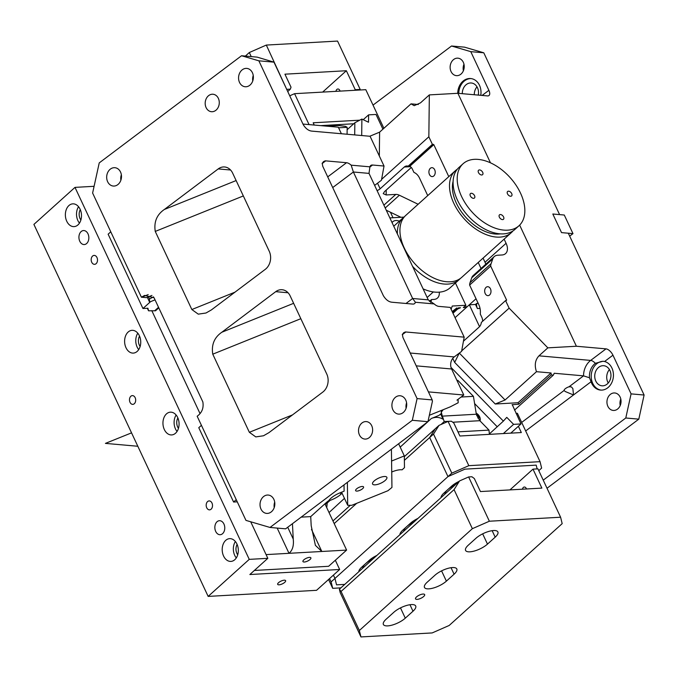 <?xml version="1.0" encoding="UTF-8"?>
<svg xmlns="http://www.w3.org/2000/svg" width="678" height="678" viewBox="0 0 678 678"><rect width="100%" height="100%" fill="white"/><g stroke="black" fill="none" stroke-linecap="round" stroke-linejoin="round"><path stroke-width="1.02" d="M335.339 560.248L339.661 569.486L316.55 590.318L208.154 596.403L33.9 224.41L74.995 187.382L249.25 559.367L208.154 596.403M339.661 569.486L249.851 574.529L267.827 558.325L249.25 559.367M277.7 583.766A4.382 1.534 -25.1 0 1 281.709 580.817A4.382 1.534 -25.1 0 1 285.624 580.648A4.382 1.534 -25.1 0 1 285.599 581.249A4.382 1.534 -25.1 0 1 281.59 584.199A4.382 1.534 -25.1 0 1 277.683 584.368A4.382 1.534 -25.1 0 1 277.7 583.766M132.286 395.613A4.382 3.102 86.8 0 1 132.337 395.613A4.382 3.102 86.8 0 1 135.676 399.774A4.382 3.102 86.8 0 1 132.88 404.359A4.382 3.102 86.8 0 1 132.829 404.368A4.382 3.102 86.8 0 1 129.49 400.198A4.382 3.102 86.8 0 1 132.286 395.613M80.106 209.214A11.399 8.06 86.8 0 1 74.072 226.613A11.399 8.06 86.8 0 1 66.758 221.248A11.399 8.06 86.8 0 1 72.792 203.849A11.399 8.06 86.8 0 1 80.106 209.214M223.587 556.045A11.399 8.06 86.8 0 1 229.622 538.646A11.399 8.06 86.8 0 1 236.936 544.01A11.399 8.06 86.8 0 1 230.901 561.409A11.399 8.06 86.8 0 1 223.587 556.045M139.354 335.695A11.399 8.06 86.8 0 1 133.32 353.094A11.399 8.06 86.8 0 1 125.998 347.729A11.399 8.06 86.8 0 1 132.041 330.33A11.399 8.06 86.8 0 1 139.354 335.695M164.339 429.564A11.399 8.06 86.8 0 1 170.373 412.165A11.399 8.06 86.8 0 1 177.695 417.529A11.399 8.06 86.8 0 1 171.653 434.929A11.399 8.06 86.8 0 1 164.339 429.564M87.996 233.851A7.017 4.958 86.8 0 1 84.284 244.555A7.017 4.958 86.8 0 1 79.775 241.258A7.017 4.958 86.8 0 1 83.496 230.554A7.017 4.958 86.8 0 1 87.996 233.851M215.697 531.408A7.017 4.958 86.8 0 1 219.409 520.704A7.017 4.958 86.8 0 1 223.918 524.009A7.017 4.958 86.8 0 1 220.197 534.713A7.017 4.958 86.8 0 1 215.697 531.408M94.039 255.411A4.475 3.161 86.8 0 1 94.089 255.411A4.475 3.161 86.8 0 1 97.496 259.657A4.475 3.161 86.8 0 1 94.649 264.335A4.475 3.161 86.8 0 1 94.589 264.335A4.475 3.161 86.8 0 1 91.191 260.089A4.475 3.161 86.8 0 1 94.039 255.411M209.044 500.923A4.475 3.161 86.8 0 1 209.104 500.923A4.475 3.161 86.8 0 1 212.502 505.178A4.475 3.161 86.8 0 1 209.655 509.848A4.475 3.161 86.8 0 1 209.604 509.856A4.475 3.161 86.8 0 1 206.197 505.602A4.475 3.161 86.8 0 1 209.044 500.923M93.92 187.077L93.572 186.331L74.995 187.382M254.369 570.452L328.627 566.291L346.611 550.087L326.745 507.678L327.347 501.881L330.101 500.381A13.153 4.602 154.9 0 0 340.949 494.262L342.068 493.262M267.827 558.325L250.716 521.789L266.09 554.604L346.611 550.087M199.968 413.461L151.796 310.626M78.546 206.714A11.399 8.06 -93.2 0 0 77.902 220.63A11.399 8.06 -93.2 0 0 79.47 223.13M236.3 557.918A11.399 8.06 86.8 0 1 234.732 555.418A11.399 8.06 86.8 0 1 235.376 541.51M137.795 333.195A11.399 8.06 -93.2 0 0 137.151 347.102A11.399 8.06 -93.2 0 0 138.71 349.602M177.051 431.445A11.399 8.06 86.8 0 1 175.483 428.945A11.399 8.06 86.8 0 1 176.127 415.029M80.301 209.646A7.67 5.424 -93.2 0 0 80.089 218.655A7.67 5.424 -93.2 0 0 80.885 220.019M237.715 554.807A7.67 5.424 86.8 0 1 236.919 553.451A7.67 5.424 86.8 0 1 237.131 544.442M139.549 336.127A7.67 5.424 -93.2 0 0 139.337 345.136A7.67 5.424 -93.2 0 0 140.134 346.492M178.467 428.335A7.67 5.424 86.8 0 1 177.67 426.979A7.67 5.424 86.8 0 1 177.882 417.97M389.867 217.909L403.885 217.121M439.268 292.159A13.153 8.094 -132 0 1 437.48 298.04A13.153 8.094 -132 0 1 433.903 299.43L431.522 299.566A41.875 25.756 -132 0 1 430.7 302.566M451.124 309.278L452.251 306.032L465.879 305.269L455.447 283.006M452.379 311.948L456.811 307.948L452.201 311.575M465.549 305.566L466.413 307.414L463.311 307.583L465.879 305.269M429.377 301.49L431.522 299.566M452.802 312.863L458.353 307.863L460.515 307.744L457.701 308.982L452.98 313.236M347.077 134.244L347.161 127.311L345.475 126.311L338.39 125.498L326.686 126.159M440.641 414.021L443.09 419.241C439.369 417.046 435.462 416.792 431.352 418.487L438.92 415.436L441.319 413.47L441.302 412.139L443.158 409.724M347.161 127.311L338.602 127.795M147.355 308.27L148.541 310.804L155.525 310.795L158.788 307.854M457.201 380.977L457.794 380.316L473.43 396.342L461.099 397.037M443.09 419.241L441.336 412.232M443.446 419.436L444.276 421.504L441.014 424.504M450.107 421.284L444.276 421.504M150.558 301.668L142.948 308.515L108.133 234.19L110.777 231.808M148.541 310.804L147.906 308.236L142.948 308.515M489.372 434.352L488.999 430.115L479.821 420.699L476.337 414.233L473.43 396.342M457.158 380.892L457.794 380.316M488.999 430.115L457.955 431.861M398.622 443.759L404.308 455.913L404.478 467.642L402.079 469.837A13.153 4.602 154.9 0 0 392.393 471.735L391.731 472.007M201.425 425.326L198.781 427.699L233.596 502.025L237.258 501.822M306.134 561.647A4.382 1.534 154.9 0 0 310.88 557.833A4.382 1.534 154.9 0 0 307.676 557.748A4.382 1.534 154.9 0 0 302.939 561.553A4.382 1.534 154.9 0 0 306.134 561.647M292.455 523.696L293.235 539.027C293.955 545.57 292.549 550.333 289.006 553.316L321.83 551.477L311.465 529.349M404.308 455.913L391.579 461.04M236.241 499.644L233.596 502.025M301.151 517.145L310.719 516.611L311.194 525.721L315.397 545.366L321.83 551.477M344.026 484.863L344.11 491.186L340.093 492.804A13.153 4.602 154.9 0 0 328.864 500.55A13.153 4.602 154.9 0 0 326.465 502.423L310.719 516.611M392.079 222.647A10.958 6.738 -132 0 1 392.876 221.681A10.958 6.738 -132 0 1 395.859 220.528A10.958 6.738 -132 0 1 399.384 221.147M147.312 297.286L149.55 302.066L155.042 299.854M353.746 123.769L320.686 125.625M441.302 412.139L441.276 410.478L429.344 415.283L450.124 406.91L458.159 402.783L458.116 399.689L456.964 400.147L463.777 395.02L428.42 391.884M332.957 520.95L350.331 505.296L332.957 520.95M518.39 426.284L521.331 432.556L459.896 436.005L453.794 422.987L451.379 421.216L448.082 421.402L439.022 425.377L404.317 456.65L435.166 428.852L429.674 437.547L447.972 476.6L334.966 578.427L333.415 575.122M447.972 476.6L464.964 469.142L536.196 465.142L537.129 468.905M334.966 578.427L336.551 584.851L344.746 584.394M334.195 523.577L356.679 503.322L334.195 523.577M538.781 470.659L541.637 468.091L540.052 461.667L468.82 465.667L451.819 473.134L433.522 434.073L404.376 460.345L429.674 437.547M376.892 555.426A13.594 4.754 154.9 0 0 369.4 560.223L361.696 567.164A13.594 4.754 154.9 0 0 358.823 571.698M417.979 518.399A13.594 4.754 154.9 0 0 410.495 523.196L402.791 530.137A13.594 4.754 154.9 0 0 399.918 534.671M459.074 481.372A13.594 4.754 154.9 0 0 451.59 486.168L443.887 493.109A13.594 4.754 154.9 0 0 441.014 497.644M386.096 479.549A7.89 2.763 -25.1 0 1 378.519 484.117A7.89 2.763 -25.1 0 1 372.569 484.024A7.89 2.763 -25.1 0 1 373.341 481.804A7.89 2.763 -25.1 0 1 380.909 477.227A7.89 2.763 -25.1 0 1 386.867 477.329A7.89 2.763 -25.1 0 1 386.096 479.549M347.373 482.346L347.695 505.271L351.738 505.313L387.952 490.719L391.952 487.44L391.409 449.183M359.577 487.118A4.382 1.534 -25.1 0 1 363.569 486.923A4.382 1.534 -25.1 0 1 359.62 490.44A4.382 1.534 -25.1 0 1 355.628 490.643A4.382 1.534 -25.1 0 1 359.577 487.118M341.576 492.211L347.695 505.271M149.55 302.066L149.507 298.973L148.499 296.811M149.507 298.973L153.559 296.888M466.413 307.414L476.032 298.744M427.725 195.611L419.538 178.136A13.153 9.297 -93.2 0 0 413.927 172.407L412.427 169.203A7.017 4.958 86.8 0 0 409.783 166.296L408.148 166.195A7.017 4.958 86.8 0 0 406.69 165.974A7.017 4.958 86.8 0 0 404.291 167.025L380.146 188.781A4.373 1.534 -25.1 0 1 377.078 190.611M386.257 210.222L400.952 217.291M386.214 190.06L386.155 194.95L395.816 194.408A8.772 5.39 -132 0 1 399.376 195.23L418.131 204.256M386.155 194.95L383.223 193.654L384.545 191.569L411.292 167.466M408.148 166.195L432.386 144.355L428.843 136.787L381.595 179.365M490.474 162.83L457.896 93.293L429.344 94.895L420.479 102.878L414.199 105.666L411.012 103.853L379.612 132.151L369.781 136.253M411.012 103.853L418.326 104.497M347.128 129.727L354.848 122.769L361.891 119.057L368.518 122.243L368.603 114.862L363.23 119.701M382.909 129.176L376.01 114.446L368.603 114.862M503.364 433.564L513.585 424.36L506.763 417.36L503.381 421.106L451.014 367.417M448.785 176.636L433.801 144.651L432.386 144.355M435.217 171.89A4.475 3.161 -93.2 0 0 431.818 167.678A4.475 3.161 -93.2 0 0 428.92 172.39A4.475 3.161 -93.2 0 0 432.318 176.602A4.475 3.161 -93.2 0 0 435.217 171.89M429.344 94.895L428.843 136.787M492.77 258.852A13.153 8.094 -132 0 1 494.228 256.598L473.168 275.582A13.153 8.094 48 0 0 471.71 277.827L492.77 258.852L491.084 263.691A13.153 8.094 -132 0 0 490.686 266.098L506.644 300.151L505.576 300.591L509.119 308.151L461.676 350.899M519.653 225.113L576.393 346.246L547.841 347.848L509.119 308.151M504.127 239.139L506.076 243.292A13.153 8.094 -132 0 1 505.585 253.589A13.153 8.094 -132 0 1 502.008 254.979L497.805 255.216A13.153 8.094 -132 0 0 494.228 256.598M459.294 353.052L454.658 362.399L452.768 358.365M463.447 341.195L479.227 326.982A7.017 4.958 86.8 0 0 481.338 322.431L505.576 300.591M471.71 277.827L470.024 282.667A13.153 8.094 48 0 0 469.625 285.074L478.787 304.617A13.153 9.297 86.8 0 1 480.287 314.058L481.787 317.253A7.017 4.958 86.8 0 1 482.643 321.253M475.515 304.464L476.642 303.456A7.017 4.958 -93.2 0 0 477.431 308.558L475.515 304.464L469.32 304.812L479.549 326.66M464.15 340.559L463.727 339.661M510.763 433.149L520.984 423.945L513.585 424.36M485.779 264.217A13.153 8.094 48 0 0 485.016 262.276L483.067 258.115M457.896 93.293L487.507 95.912A7.017 3.39 -127 0 0 488.94 95.564A7.017 3.39 -127 0 0 488.889 90.327L482.109 95.437M490.686 266.098L469.625 285.074M490.982 290.921A4.475 3.161 86.8 0 1 488.084 295.642A4.475 3.161 86.8 0 1 484.677 291.43A4.475 3.161 86.8 0 1 487.575 286.709A4.475 3.161 86.8 0 1 490.982 290.921M569.664 236.13L572.986 233.63L564.274 215.028L552.816 214.011L561.528 232.613L552.816 214.011L559.587 214.612L483.787 52.799L470.769 51.647L488.889 90.327M572.986 233.63L561.528 232.613L568.3 233.215L644.1 395.028L631.082 393.876L612.954 355.187A7.017 3.39 -127 0 0 606.005 348.865L576.393 346.246M547.841 347.848L538.976 355.831C535.137 359.976 534.298 365.264 536.476 371.688L505.076 399.986L495.245 404.012L518.043 402.732L551.053 372.976L536.476 371.688M538.976 355.831L590.665 360.416A7.017 3.39 -127 0 1 595.335 363.323L603.022 361.247L604.573 361.501A14.467 11.619 95.1 0 1 607.929 363.094A14.467 11.619 95.1 0 1 612.81 379.841A14.467 11.619 95.1 0 1 600.53 390.079A14.467 11.619 95.1 0 1 595.682 388.24A14.467 11.619 95.1 0 1 591.063 381.739L573.503 394.96L572.868 388.604L571.385 386.901L569.003 386.791A4.382 1.534 154.9 0 0 564.096 390.486L564.147 390.647M595.335 363.323A14.467 11.619 -84.9 0 0 589.513 377.765L583.529 375.858L554.231 373.256L553.341 375.129L551.231 374.942L551.053 372.976M514.509 410.122L553.341 375.129M512.06 404.741L518.738 404.215L551.231 374.942M512.237 404.58L520.984 423.945M644.1 395.028L638.803 419.148L625.786 417.995L631.082 393.876M547.019 488.253L638.803 419.148M483.787 52.799L464.549 47.155L451.531 46.002L470.769 51.647M620.226 405.529A8.772 7.043 95.1 0 1 620.802 399.028M608.242 383.011A10.085 8.094 95.1 0 1 609.429 369.561M463.396 70.732A8.772 7.043 95.1 0 1 463.972 64.24M474.278 94.742A10.085 8.094 95.1 0 1 476.998 86.843M476.642 303.456L478.202 303.363M455.057 317.668L469.32 304.812M518.738 404.215L518.043 402.732M543.231 480.151L625.786 417.995M610.514 394.265A8.772 7.043 95.1 0 1 614.777 392.969A8.772 7.043 95.1 0 1 620.912 399.605A8.772 7.043 95.1 0 1 617.489 409.139A8.772 7.043 95.1 0 1 613.226 410.436A8.772 7.043 95.1 0 1 607.09 403.8A8.772 7.043 95.1 0 1 610.514 394.265M457.735 93.301A14.467 11.619 95.1 0 1 470.651 78.538A14.467 11.619 95.1 0 1 475.498 80.377A14.467 11.619 95.1 0 1 480.77 95.318M373.027 105.107L451.531 46.002M453.692 59.469A8.772 7.043 95.1 0 1 457.947 58.172A8.772 7.043 95.1 0 1 464.083 64.808A8.772 7.043 95.1 0 1 460.659 74.351A8.772 7.043 95.1 0 1 456.396 75.648A8.772 7.043 95.1 0 1 450.268 69.012A8.772 7.043 95.1 0 1 453.692 59.469M471.168 78.597A14.467 11.619 -84.9 0 0 458.777 93.369M521.67 422.428L564.096 390.486L565.249 391.52L573.503 394.96L525.67 430.971M589.513 377.765L591.063 381.739M607.115 366.993A10.085 8.094 -84.9 0 0 603.734 365.713A10.085 8.094 -84.9 0 0 595.174 372.849A10.085 8.094 -84.9 0 0 598.581 384.519A10.085 8.094 -84.9 0 0 601.954 385.799A10.085 8.094 -84.9 0 0 610.514 378.663A10.085 8.094 -84.9 0 0 607.115 366.993M478.287 95.098A10.085 8.094 -84.9 0 0 474.685 84.275A10.085 8.094 -84.9 0 0 471.303 82.996A10.085 8.094 -84.9 0 0 462.303 93.683M603.59 361.315A14.467 11.619 -84.9 0 0 591.758 371.9A14.467 11.619 -84.9 0 0 596.725 388.333A14.467 11.619 -84.9 0 0 601.047 390.104M479.168 415.911A2.983 2.348 42 0 1 476.303 414.063M479.643 416.767A3.949 3.102 42 0 1 477.922 416.445A3.949 3.102 42 0 1 476.693 415.69M489.592 433.742L503.381 421.106M479.431 420.292A6.577 5.178 -138 0 0 480.227 420.157M480.049 420.936A6.577 5.178 -138 0 0 476.151 413.114M477.693 417.911A3.949 3.102 -138 0 0 479.956 417.546M497.279 426.818L474.608 403.571M361.891 119.057L361.696 135.532M354.848 122.769L354.704 134.914M478.227 262.471L481.041 268.48M265.276 269.352A13.153 10.56 -84.9 0 0 269.242 251.258L232.656 173.144A13.153 10.56 95.1 0 0 224.613 166.966A13.153 10.56 95.1 0 0 218.223 168.915L164.347 209.477C156.813 214.655 153.787 221.969 155.254 231.418L191.849 309.532L198.273 314.151L205.993 313.007L211.392 309.914L265.276 269.352M417.089 398.588L432.191 399.927L432.445 401.181L427.945 421.682L412.317 420.292L417.089 398.588L258.86 60.817L241.546 55.74L99.234 162.898L92.615 193.044L141.405 297.201L146.44 297.642L151.957 295.422M412.317 420.292L270.005 527.45L245.961 520.39L197.162 416.233C201.959 412.758 203.849 407.986 202.841 401.901L154.05 297.744L144.626 295.422L141.405 297.201M322.779 392.104L268.895 432.674L263.505 435.768L255.776 436.903L249.351 432.293L212.765 354.179C211.29 344.721 214.316 337.415 221.85 332.237L275.726 291.667A13.153 10.56 95.1 0 1 282.116 289.726A13.153 10.56 95.1 0 1 290.159 295.905L326.754 374.019A13.153 10.56 95.1 0 1 322.779 392.104M238.563 78.089A9.204 7.39 95.1 0 1 246.784 68.402A9.204 7.39 95.1 0 1 253.377 77.063A9.204 7.39 95.1 0 1 245.156 86.75A9.204 7.39 95.1 0 1 238.563 78.089M121.489 176.365A9.204 7.39 95.1 0 1 113.268 186.043A9.204 7.39 95.1 0 1 106.675 177.382A9.204 7.39 95.1 0 1 114.896 167.703A9.204 7.39 95.1 0 1 121.489 176.365M215.714 110.421A8.772 7.043 95.1 0 1 211.46 111.709A8.772 7.043 95.1 0 1 205.324 105.082A8.772 7.043 95.1 0 1 208.748 95.539A8.772 7.043 95.1 0 1 213.002 94.242A8.772 7.043 95.1 0 1 219.138 100.878A8.772 7.043 95.1 0 1 215.714 110.421M391.909 405.436A9.204 7.39 95.1 0 1 400.122 395.757A9.204 7.39 95.1 0 1 406.715 404.419A9.204 7.39 95.1 0 1 398.503 414.097A9.204 7.39 95.1 0 1 391.909 405.436M274.836 503.72A9.204 7.39 95.1 0 1 266.615 513.399A9.204 7.39 95.1 0 1 260.021 504.737A9.204 7.39 95.1 0 1 268.242 495.059A9.204 7.39 95.1 0 1 274.836 503.72M369.061 437.768A8.772 7.043 95.1 0 1 364.798 439.064A8.772 7.043 95.1 0 1 358.662 432.428A8.772 7.043 95.1 0 1 362.086 422.894A8.772 7.043 95.1 0 1 366.349 421.597A8.772 7.043 95.1 0 1 372.485 428.233A8.772 7.043 95.1 0 1 369.061 437.768M432.191 399.927L402.918 337.432L402.342 334.279L405.266 331.983A8.772 4.237 53 0 1 405.859 331.991L464.184 337.152L450.243 307.397L438.785 306.38A8.772 4.237 53 0 1 434.149 303.93L415.394 302.269A8.772 4.237 53 0 1 414.538 303.642A8.772 4.237 53 0 1 412.749 304.075L391.918 302.227A8.772 4.237 53 0 1 391.274 302.125C388.358 301.608 385.731 299.49 383.401 295.769L322.762 166.313L322.186 163.169L325.109 160.872A8.772 4.237 53 0 1 325.703 160.872L346.534 162.72A8.772 4.237 53 0 1 351.17 165.169L369.917 166.83A8.772 4.237 53 0 1 370.781 165.457A8.772 4.237 53 0 1 372.569 165.025L384.028 166.042L370.086 136.278L311.761 131.108A8.772 4.237 53 0 1 311.117 131.007C308.202 130.49 305.575 128.371 303.244 124.65L273.971 62.156L257.174 57.13L241.546 55.74M258.86 60.817L273.971 62.156M270.005 527.45L285.633 528.832L427.945 421.682M252.758 80.919A9.204 7.39 95.1 0 1 252.623 79.334A9.204 7.39 95.1 0 1 253.241 75.47M120.87 180.221A9.204 7.39 95.1 0 1 120.735 178.628A9.204 7.39 95.1 0 1 121.354 174.771M406.105 408.275A9.204 7.39 95.1 0 1 405.969 406.681A9.204 7.39 95.1 0 1 406.588 402.825M274.217 507.576A9.204 7.39 95.1 0 1 274.082 505.983A9.204 7.39 95.1 0 1 274.7 502.127M402.3 334.652L403.63 332.754L405.266 331.983M464.184 337.152L461.591 351.382L454.226 356.925L410.215 353.026M369.917 166.83L369.01 173.39L428.25 299.862L434.149 303.93M332.712 187.569L353.382 172L412.631 298.481L415.394 302.269M322.143 163.534L323.474 161.635L325.109 160.872M369.01 173.39L353.382 172L351.17 165.169M384.028 166.042L381.434 180.263L374.629 185.391M463.777 395.02L451.582 368.985A8.772 7.043 95.1 0 1 454.226 356.925M302.964 124.057L338.314 127.184L341.381 133.736M287.735 91.547L290.345 89.149L291.023 87.199L284.93 74.182L346.356 70.732L355.247 89.708L360.196 89.428L360.34 89.979M245.377 56.079L249.318 52.528L266.318 45.07L337.551 41.07L360.196 89.428M266.318 45.07L286.76 89.462M290.345 89.149L287.057 89.335M322.652 92.098L346.356 70.732M354.577 90.31L355.247 89.708M340.042 91.123A2.983 2.11 -93.2 0 0 337.881 89.004A2.983 2.11 -93.2 0 0 337.847 89.004A2.983 2.11 -93.2 0 0 335.966 91.352M249.318 52.528L251.224 56.596M359.772 120.176L313.177 122.786L314.236 125.049M289.726 95.801L294.566 93.674L365.798 89.674L383.884 128.295M294.566 93.674L309.049 124.591M468.625 476.948L471.922 476.761L474.337 478.541L480.439 491.558L541.875 488.109L532.984 469.142L537.942 468.862L560.596 517.221L489.363 521.221L468.625 476.948L459.557 480.931L454.065 489.626L472.363 528.679L489.363 521.221M472.363 528.679L359.357 630.506L360.95 636.93L432.174 632.93L449.175 625.472L562.181 523.636L560.596 517.221M360.95 636.93L340.212 592.665L339.364 589.241L459.557 480.931M509.941 489.906L532.984 469.142M522.45 489.202A2.983 2.11 86.8 0 1 522.619 488.541A2.983 2.11 86.8 0 1 524.331 487.033A2.983 2.11 86.8 0 1 526.45 488.974M417.139 599.377A5.043 1.763 154.9 0 0 422.394 597.462A5.043 1.763 154.9 0 0 424.657 594.581A5.043 1.763 154.9 0 0 423.047 594.055A5.043 1.763 154.9 0 0 417.792 595.97A5.043 1.763 154.9 0 0 415.529 598.86A5.043 1.763 154.9 0 0 417.139 599.377M412.995 611.225A13.594 4.754 154.9 0 0 415.707 605.996A13.594 4.754 154.9 0 0 406.664 605.454A13.594 4.754 154.9 0 0 393.799 612.302L386.096 619.243A13.594 4.754 154.9 0 0 383.384 624.472A13.594 4.754 154.9 0 0 392.426 625.014A13.594 4.754 154.9 0 0 405.291 618.167L412.995 611.225L409.961 604.734M454.09 574.198A13.594 4.754 154.9 0 0 456.803 568.969A13.594 4.754 154.9 0 0 447.76 568.427A13.594 4.754 154.9 0 0 434.895 575.275L427.182 582.216A13.594 4.754 154.9 0 0 424.479 587.445A13.594 4.754 154.9 0 0 433.522 587.979A13.594 4.754 154.9 0 0 446.387 581.139L454.09 574.198L451.048 567.706M495.186 537.162A13.594 4.754 154.9 0 0 497.889 531.942A13.594 4.754 154.9 0 0 488.855 531.399A13.594 4.754 154.9 0 0 475.981 538.247L468.278 545.188A13.594 4.754 154.9 0 0 465.574 550.417A13.594 4.754 154.9 0 0 474.608 550.951A13.594 4.754 154.9 0 0 487.482 544.112L495.186 537.162L492.143 530.671M359.357 630.506L341.059 591.453L339.364 589.241M341.059 591.453L454.065 489.626M451.819 473.134L331.11 581.902L332.695 588.326L340.89 587.86M332.695 588.326L328.559 579.495M455.218 484.838A13.594 4.754 154.9 0 0 447.734 489.635A13.594 4.754 154.9 0 0 444.861 494.169M414.131 521.865A13.594 4.754 154.9 0 0 406.639 526.662A13.594 4.754 154.9 0 0 403.774 531.205M373.036 558.901A13.594 4.754 154.9 0 0 365.552 563.698A13.594 4.754 154.9 0 0 362.679 568.232M331.11 581.902L329.559 578.588M433.522 434.073L439.022 425.377M516.043 413.385L517.399 413.309L540.052 461.667M468.82 465.667L448.082 421.402M518.967 225.766L514.856 229.469A41.739 25.671 -132 0 1 477.143 224.181A41.739 25.671 -132 0 1 453.09 182.933A41.739 25.671 -132 0 1 458.972 167.449L463.082 163.745A41.739 25.671 -132 0 1 500.805 169.034A41.739 25.671 -132 0 1 524.848 210.282A41.739 25.671 -132 0 1 518.967 225.766A41.739 25.671 -132 0 1 481.244 220.477A41.739 25.671 -132 0 1 457.201 179.229A41.739 25.671 -132 0 1 463.082 163.745M500.449 233.859A38.146 23.459 -132 0 1 468.896 220.511A38.146 23.459 -132 0 1 452.404 187.509A38.146 23.459 -132 0 1 453.107 181.331M512.932 230.952A41.739 25.671 -132 0 1 511.263 232.707L461.693 277.378A41.739 25.671 -132 0 1 423.97 272.09A41.739 25.671 -132 0 1 399.927 230.842A41.739 25.671 -132 0 1 405.808 215.358L455.379 170.695A41.739 25.671 -132 0 1 457.303 169.212M511.263 232.707A41.739 25.671 -132 0 1 473.541 227.418A41.739 25.671 -132 0 1 449.497 186.179A41.739 25.671 -132 0 1 455.379 170.695M460.345 278.463A41.739 25.671 -132 0 1 459.125 279.692A41.739 25.671 -132 0 1 412.555 266.352M397.376 233.952A41.739 25.671 -132 0 1 397.359 233.156A41.739 25.671 -132 0 1 403.24 217.672A41.739 25.671 -132 0 1 404.588 216.587M459.125 279.692L450.133 287.786A41.739 25.671 -132 0 1 424.801 289.591A41.739 25.671 -132 0 1 423.106 288.87M393.765 226.232A41.739 25.671 -132 0 1 394.257 225.774L403.24 217.672M423.114 288.896A40.866 25.137 48 0 0 424.233 289.362L424.801 289.591M472.998 198.264A2.983 1.831 -132 0 1 470.456 196.137A2.983 1.831 -132 0 1 470.456 193.586A2.983 1.831 -132 0 1 471.913 193.34A2.983 1.831 -132 0 1 474.447 195.459A2.983 1.831 -132 0 1 474.447 198.018A2.983 1.831 -132 0 1 472.998 198.264M502.017 219.528A2.983 1.831 -132 0 1 499.483 217.401A2.983 1.831 -132 0 1 499.474 214.85A2.983 1.831 -132 0 1 500.932 214.604A2.983 1.831 -132 0 1 503.466 216.723A2.983 1.831 -132 0 1 503.466 219.282A2.983 1.831 -132 0 1 502.017 219.528M481.117 174.916A2.983 1.831 -132 0 1 478.583 172.788A2.983 1.831 -132 0 1 478.583 170.237A2.983 1.831 -132 0 1 480.032 169.992A2.983 1.831 -132 0 1 482.575 172.119A2.983 1.831 -132 0 1 482.575 174.67A2.983 1.831 -132 0 1 481.117 174.916M510.136 196.179A2.983 1.831 -132 0 1 507.602 194.052A2.983 1.831 -132 0 1 507.602 191.501A2.983 1.831 -132 0 1 509.051 191.255A2.983 1.831 -132 0 1 511.593 193.374A2.983 1.831 -132 0 1 511.593 195.934A2.983 1.831 -132 0 1 510.136 196.179M137.82 446.26L105.412 443.387L131.549 432.861M427.148 297.498L433.327 291.93M158.533 307.304L155.042 310.439M441.047 413.69L443.293 418.496M329.025 512.551L344.458 498.364M400.198 447.124L427.598 421.945M427.962 421.606L431.352 418.487M476.337 414.233L442.514 416.131M479.821 420.699L452.751 422.224M340.237 492.745L340.949 494.262M324.931 503.805L326.745 507.678M326.118 503.966L330.101 500.381M289.006 553.316L277.183 528.086M293.235 539.027L287.726 527.255M380.146 188.781L377.536 183.204M395.816 194.408L383.892 205.154M399.376 195.23L385.214 207.993M404.291 167.025L410.427 166.678M390.426 212.222L393.011 217.731M379.612 132.151L379.324 156.008M409.08 166.144L433.318 144.304M409.783 166.296L433.801 144.651M457.692 354.314L458.159 355.314M477.431 308.558L480.024 308.414M506.186 300.557L506.644 300.151M491.084 263.691L470.024 282.667M506.076 243.292L485.016 262.276M606.005 348.865L590.665 360.416A17.535 14.077 95.1 0 0 583.529 375.858L569.003 386.791M505.076 399.986L459.328 353.085M495.245 404.012L454.658 362.399M612.954 355.187L604.573 361.501M191.849 309.532L234.969 292.167M243.334 195.942L155.254 231.418M230.562 170.008L218.223 168.915M236.13 180.56L164.347 209.477M148.202 294.591L141.677 297.218M288.065 292.76L275.726 291.667M293.633 303.32L221.85 332.237M300.837 318.694L212.765 354.179M249.351 432.293L292.472 414.919M402.3 334.669L405.859 331.991M428.25 299.862L412.631 298.481L405.995 303.473M322.143 163.551L325.703 160.872M327.711 176.89L346.534 162.72M372.569 165.025L369.671 167.203M451.582 368.985L416.224 365.849M482.668 533.84L487.482 544.112M441.573 570.868L446.387 581.139M400.486 607.895L405.291 618.167M392.876 221.681L392.003 222.469"/></g></svg>
